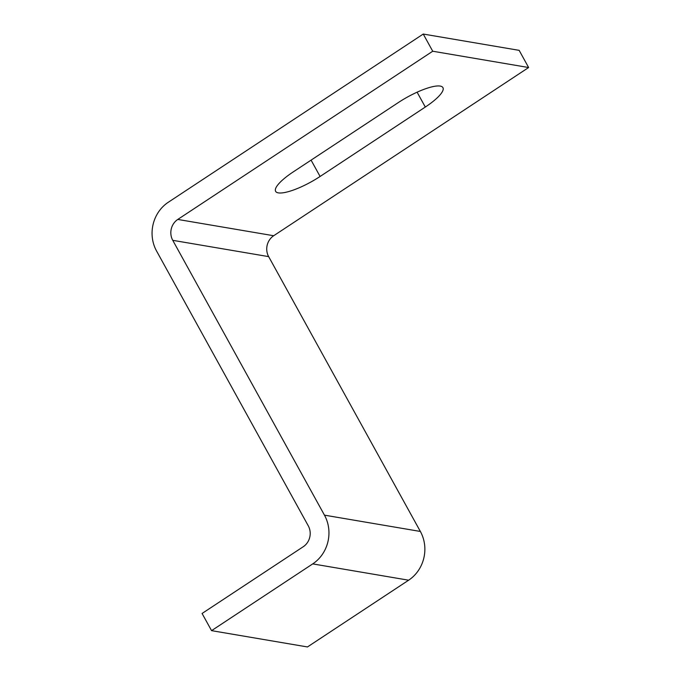 <?xml version="1.0" encoding="UTF-8"?>
<svg xmlns="http://www.w3.org/2000/svg" width="681" height="681" viewBox="0 0 681 681"><rect width="100%" height="100%" fill="white"/><g stroke="black" fill="none" stroke-linecap="round" stroke-linejoin="round"><path stroke-width="1.02" d="M278.342 192.876A35.472 8.896 151.1 0 0 320.096 176.473L425.31 107.053A35.472 8.896 151.1 0 0 442.931 87.628A35.472 8.896 151.1 0 0 398.453 102.482L293.239 171.901A35.472 8.896 151.1 0 0 275.618 191.327A35.472 8.896 151.1 0 0 278.342 192.876M211.561 630.649L312.724 563.894A35.472 32.748 -80.4 0 0 324.462 515.151L172.753 240.325L268.654 256.626L420.364 531.452A35.472 32.748 99.6 0 1 408.634 580.203L307.463 646.95L211.561 630.649L202.078 613.47L303.249 546.724A15.203 14.037 -80.4 0 0 308.272 525.826L156.562 251.008A35.472 32.748 -80.4 0 1 168.301 202.257L423.241 34.05L432.724 51.228L528.626 67.53L273.685 235.737L177.784 219.435A15.203 14.037 -80.4 0 0 172.753 240.325M268.654 256.626A15.203 14.037 99.6 0 1 273.685 235.737M177.784 219.435L432.724 51.228M423.241 34.05L519.152 50.351L528.626 67.53M311.081 160.137L320.096 176.473M324.462 515.151L420.364 531.452M312.724 563.894L408.634 580.203M417.104 92.19L425.31 107.053"/></g></svg>
